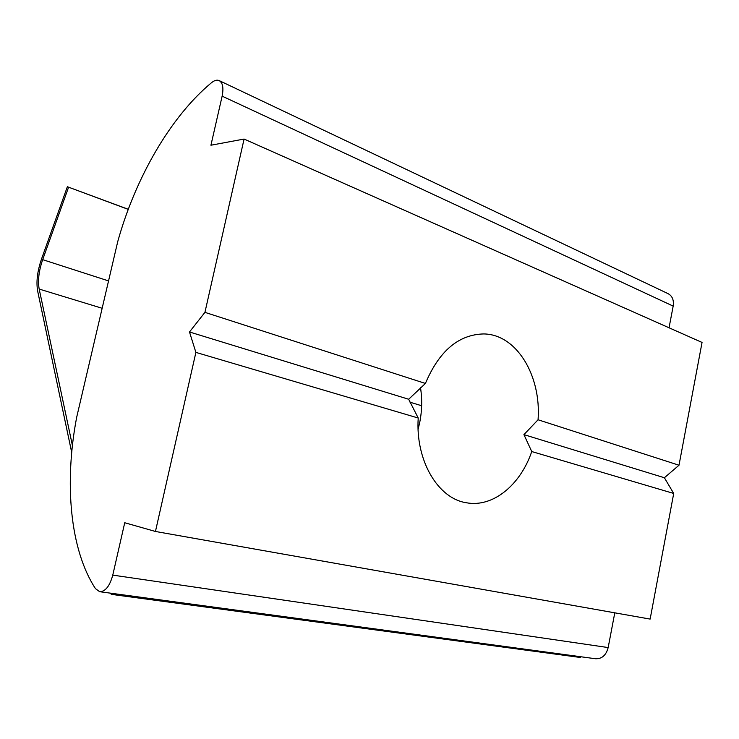 <?xml version="1.0" encoding="UTF-8"?>
<svg xmlns="http://www.w3.org/2000/svg" width="739" height="739" viewBox="0 0 739 739"><rect width="100%" height="100%" fill="white"/><g stroke="black" fill="none" stroke-linecap="round" stroke-linejoin="round"><path stroke-width="1.11" d="M418.117 429.193L419.613 422.985C422.024 411.189 422.329 399.448 420.519 387.744M531.747 451.547L523.923 434.624L538.066 419.78C541.401 375.837 516.663 334.24 483.675 333.936C458.531 334.545 439.114 351.053 425.415 383.449L408.667 399.254L418.219 418.025C415.318 460.582 438.033 498.585 466.327 502.742C492.821 507.841 520.413 485.061 531.747 451.547L673.709 493.458L664.389 477.745L523.923 434.624M95.46 588.641L99.663 591.699C105.381 591.634 109.751 586.101 112.771 575.118L124.734 522.741L155.449 531.47L195.89 352.392L189.489 331.977L204.934 312.357L244.082 139.052L210.929 145.223L222.134 96.144C223.797 87.692 222.725 82.472 218.92 80.468C216.758 79.701 214.292 80.449 211.511 82.703C170.293 116.91 135.302 178.367 117.723 241.662L76.662 417.341C64.219 482.456 69.752 549.308 95.46 588.641M425.415 383.449L204.934 312.357M408.667 399.254L189.489 331.977M669.044 327.783L673.174 306.112L222.134 96.144M664.389 477.745L679.002 465.228L702.05 342.443L244.082 139.052M679.002 465.228L538.066 419.78M418.219 418.025L195.89 352.392M673.709 493.458L650.135 619.088L155.449 531.47M112.771 575.118L608.169 647.567L614.783 612.825M608.169 647.567C606.119 655.29 601.897 659.012 595.486 658.735L99.663 591.699M219.492 80.745L667.797 293.522C672.25 295.776 674.042 299.969 673.174 306.112M111.774 593.334L111.303 594.359L580.263 657.461L580.669 656.731M111.303 594.359L110.517 593.158M71.701 452.434L37.689 291.258C36.035 282.058 37.319 271.287 41.541 258.955L67.36 186.736L128.244 209.377M72.413 445.469L39.185 289.069L102.158 308.274M108.55 280.912L42.677 259.657C38.834 270.89 37.671 280.7 39.185 289.069M42.677 259.657L68.561 187.29M67.36 186.736L128.281 209.285M410.025 402.201L421.646 405.748"/></g></svg>
